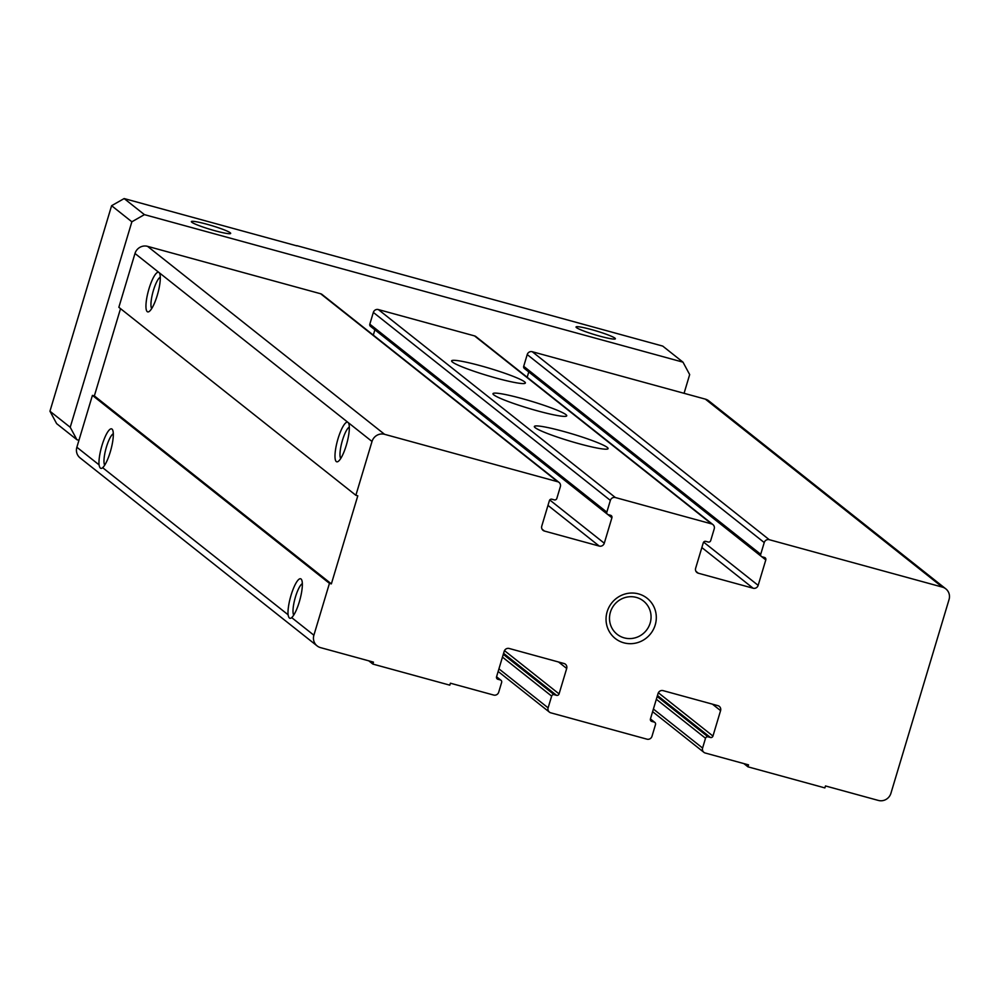 <?xml version="1.0" encoding="UTF-8"?>
<svg xmlns="http://www.w3.org/2000/svg" width="999" height="999" viewBox="0 0 999 999"><rect width="100%" height="100%" fill="white"/><g stroke="black" fill="none" stroke-linecap="round" stroke-linejoin="round"><path stroke-width="1.5" d="M313.886 635.214L329.445 583.354L331.368 583.878L357.792 495.816L355.869 495.292L372.015 441.471A10.265 9.915 -51.6 0 1 384.565 434.315L557.679 481.73A4.108 3.971 -51.6 0 1 560.352 486.7L556.83 498.439A2.048 1.986 -51.6 0 1 554.32 499.875L551.91 499.213A2.048 1.986 -51.6 0 0 549.4 500.649L541.77 526.086A4.108 3.971 -51.6 0 0 544.443 531.056L599.263 546.078A4.108 3.971 -51.6 0 0 604.283 543.219L611.912 517.769A2.048 1.986 -51.6 0 0 610.576 515.284L608.166 514.622A2.048 1.986 -51.6 0 1 606.83 512.15L610.364 500.399A4.108 3.971 -51.6 0 1 615.384 497.539L711.55 523.888A4.108 3.971 -51.6 0 1 714.223 528.858L710.701 540.596A2.048 1.986 -51.6 0 1 708.191 542.02L705.794 541.371A2.048 1.986 -51.6 0 0 703.284 542.794L695.641 568.244A4.108 3.971 -51.6 0 0 698.313 573.214L753.134 588.224A4.108 3.971 -51.6 0 0 758.154 585.364L765.796 559.927A2.048 1.986 -51.6 0 0 764.447 557.442L762.05 556.78A2.048 1.986 -51.6 0 1 760.714 554.295L764.235 542.557A4.108 3.971 -51.6 0 1 769.255 539.697L942.369 587.112A10.265 9.915 -51.6 0 1 949.05 599.537L890.921 793.293A10.265 9.915 -51.6 0 1 878.371 800.436L825.474 785.951L824.887 787.911L747.951 766.832L748.538 764.872L705.257 753.021A4.108 3.971 -51.6 0 1 702.584 748.051L705.519 738.261A2.048 1.986 -51.6 0 1 708.029 736.837L710.439 737.487A2.048 1.986 -51.6 0 0 712.949 736.063L720.579 710.626A4.108 3.971 -51.6 0 0 717.906 705.656L663.086 690.634A4.108 3.971 -51.6 0 0 658.066 693.493L650.436 718.943A2.048 1.986 -51.6 0 0 651.773 721.428L654.17 722.077A2.048 1.986 -51.6 0 1 655.506 724.562L651.985 736.313A4.108 3.971 -51.6 0 1 646.965 739.173L550.786 712.824A4.108 3.971 -51.6 0 1 548.114 707.854L551.648 696.116A2.048 1.986 -51.6 0 1 554.158 694.68L556.555 695.341A2.048 1.986 -51.6 0 0 559.065 693.905L566.695 668.468A4.108 3.971 -51.6 0 0 564.023 663.498L509.215 648.488A4.108 3.971 -51.6 0 0 504.183 651.348L496.553 676.785A2.048 1.986 -51.6 0 0 497.889 679.27L500.299 679.932A2.048 1.986 -51.6 0 1 501.635 682.417L498.701 692.195A4.108 3.971 -51.6 0 1 493.681 695.054L450.399 683.204L449.812 685.164L372.877 664.085L373.464 662.125L320.567 647.639A10.265 9.915 -51.6 0 1 313.886 635.214L291.696 617.619L291.096 618.081M288.087 614.76A20.529 4.883 -74.7 0 1 292.944 589.685A20.529 4.883 -74.7 0 1 301.586 579.695A20.529 4.883 -74.7 0 1 299.313 601.86A20.529 4.883 -74.7 0 1 291.696 617.619C289.935 619.143 288.736 618.181 288.087 614.76L102.66 467.694L102.06 468.156M99.051 464.835A20.529 4.883 -74.7 0 1 103.921 439.76A20.529 4.883 -74.7 0 1 112.55 429.77A20.529 4.883 -74.7 0 1 110.277 451.935A20.529 4.883 -74.7 0 1 102.66 467.694C100.911 469.218 99.7 468.269 99.051 464.835L76.861 447.24L92.42 395.379L94.356 395.904L120.529 308.641M317.12 645.903L80.107 457.917A10.265 9.915 -51.6 0 1 76.861 447.24M747.951 766.832L743.868 763.598M372.877 664.085L368.793 660.851M329.445 583.354L92.42 395.379M331.368 583.878L94.356 395.904M355.869 495.292L118.844 307.305L134.99 253.484A10.265 9.915 -51.6 0 1 147.552 246.341L320.654 293.756A4.108 3.971 -51.6 0 1 322.04 294.455L559.053 482.43M372.015 441.471L348.027 422.44A20.529 4.883 -74.7 0 0 337.063 442.17A20.529 4.883 -74.7 0 0 338.037 461.526A20.529 4.883 -74.7 0 0 346.291 445.292A20.529 4.883 -74.7 0 0 348.564 423.126A20.529 4.883 -74.7 0 0 348.027 422.44L158.991 272.515A20.529 4.883 -74.7 0 0 148.027 292.245A20.529 4.883 -74.7 0 0 149.013 311.601A20.529 4.883 -74.7 0 0 157.255 295.367A20.529 4.883 -74.7 0 0 159.528 273.202A20.529 4.883 -74.7 0 0 158.991 272.515L134.99 253.484M373.301 335.115L374.887 329.807M607.479 514.285L370.467 326.298A2.048 1.986 -51.6 0 1 369.817 324.163L373.339 312.425A4.108 3.971 -51.6 0 1 378.359 309.565L474.537 335.901A4.108 3.971 -51.6 0 1 475.911 336.601L712.936 524.587M578.983 443.706A38.499 3.771 -163.3 0 1 534.353 426.498A38.499 3.771 -163.3 0 1 572.315 433.941A38.499 3.771 -163.3 0 1 608.104 448.613A38.499 3.771 -163.3 0 1 578.983 443.706M537.612 410.901A38.499 3.771 -163.3 0 1 492.982 393.693A38.499 3.771 -163.3 0 1 530.944 401.136A38.499 3.771 -163.3 0 1 566.733 415.809A38.499 3.771 -163.3 0 1 537.612 410.901M496.253 378.097A38.499 3.771 -163.3 0 1 451.623 360.876A38.499 3.771 -163.3 0 1 489.585 368.331A38.499 3.771 -163.3 0 1 525.374 383.004A38.499 3.771 -163.3 0 1 496.253 378.097M527.172 377.26L528.771 371.965M761.363 556.431L524.35 368.456A2.048 1.986 -51.6 0 1 523.701 366.321L527.222 354.57A4.108 3.971 -51.6 0 1 532.242 351.71L705.356 399.138A10.265 9.915 -51.6 0 1 708.791 400.874L945.816 588.861M655.219 624.937A25.662 24.8 128.4 0 0 625.511 593.881A25.662 24.8 128.4 0 0 612.799 636.251A25.662 24.8 128.4 0 0 655.219 624.937M160.29 277.16A16.646 3.959 -74.7 0 0 152.947 292.045A16.646 3.959 -74.7 0 0 151.673 308.579M113.312 433.728A16.646 3.959 -74.7 0 0 105.969 448.613A16.646 3.959 -74.7 0 0 104.708 465.147M349.313 427.085A16.646 3.959 -74.7 0 0 341.983 441.958A16.646 3.959 -74.7 0 0 340.709 458.504M302.347 583.653A16.646 3.959 -74.7 0 0 295.005 598.526A16.646 3.959 -74.7 0 0 293.743 615.072M650.162 623.089A21.216 20.504 128.4 0 0 643.468 601.023A21.216 20.504 128.4 0 0 614.21 604.907A21.216 20.504 128.4 0 0 617.095 634.265A21.216 20.504 128.4 0 0 650.162 623.089M599.85 336.163A20.529 2.01 -163.3 0 1 576.086 327.21A20.529 2.01 -163.3 0 1 596.291 330.956A20.529 2.01 -163.3 0 1 615.222 338.948A20.529 2.01 -163.3 0 1 599.85 336.163M215.16 230.794A20.529 2.01 -163.3 0 1 191.396 221.828A20.529 2.01 -163.3 0 1 211.601 225.587A20.529 2.01 -163.3 0 1 230.532 233.566A20.529 2.01 -163.3 0 1 215.16 230.794M296.79 245.854L124.151 198.564L111.601 205.707L49.95 411.213L56.631 423.626L76.898 439.71L70.217 427.285L49.95 411.213M70.217 427.285L131.868 221.79L144.418 214.635L124.151 198.564M144.418 214.635L682.991 362.162L662.724 346.091L296.853 245.654M682.991 362.162L689.672 374.588L684.065 393.306M78.958 440.272L76.898 439.71M131.868 221.79L111.601 205.707M702.584 748.051L653.396 709.04M705.519 738.261L656.343 699.263M708.029 736.837L657.167 696.49M710.439 737.487L657.467 695.491M712.949 736.063L658.353 692.769M720.579 710.626L712.424 704.145M651.773 721.428L650.586 720.479M654.17 722.077L650.399 719.08M548.114 707.854L498.938 668.855M551.648 696.116L502.46 657.105M554.158 694.68L503.284 654.345M556.555 695.341L503.596 653.334M559.065 693.905L504.483 650.624M566.695 668.468L558.541 662M497.889 679.27L496.703 678.333M500.299 679.932L496.515 676.935M384.565 434.315L147.552 246.341M557.679 481.73L320.654 293.756M544.443 531.056L542.07 529.183M599.263 546.078L547.976 505.394M604.283 543.219L549.75 499.962M611.912 517.769L607.692 514.423M606.83 512.15L369.817 324.163M610.364 500.399L373.339 312.425M615.384 497.539L378.359 309.565M711.55 523.888L474.537 335.901M698.313 573.214L695.953 571.328M753.134 588.224L701.847 547.552M758.154 585.364L703.621 542.12M765.796 559.927L761.575 556.58M760.714 554.295L523.701 366.321M764.235 542.557L527.222 354.57M769.255 539.697L532.242 351.71M942.369 587.112L705.356 399.138M703.883 752.322L652.609 711.663M654.857 722.427L650.436 718.918M549.413 712.125L498.151 671.465M500.986 680.282L496.565 676.773"/></g></svg>
